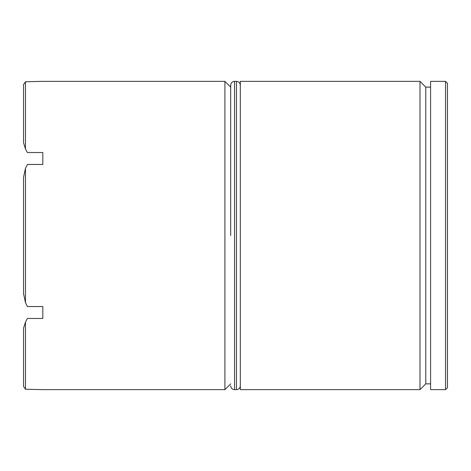 <?xml version="1.0" encoding="UTF-8"?>
<svg xmlns="http://www.w3.org/2000/svg" width="471" height="471" viewBox="0 0 471 471"><rect width="100%" height="100%" fill="white"/><g stroke="black" fill="none" stroke-linecap="round" stroke-linejoin="round"><path stroke-width="0.71" d="M430.588 87.135L425.772 87.135L425.772 383.865L419.991 389.647L419.991 81.353L240.316 81.353L240.316 389.647L419.991 389.647M230.684 235.5L230.684 85.21L230.684 235.5M224.903 389.647L224.903 81.353L42.82 81.353L25.475 81.76L25.475 148.948L27.406 152.539L42.82 152.539L42.82 164.467L27.406 164.467L25.475 168.312L25.475 302.688L27.406 306.533L42.82 306.533L42.82 318.461L27.406 318.461L25.475 322.052L25.475 389.24L42.82 389.647L224.903 389.647L230.684 383.865M445.525 81.353L447.45 83.279L447.45 387.721L445.525 389.647L445.525 81.353L430.588 81.353L430.588 389.647L445.525 389.647M25.475 302.688L23.55 293.686L23.55 177.314L25.475 168.312M25.475 148.948L23.55 142.784L23.55 84.592L25.475 81.76M25.475 389.24L23.55 386.408L23.55 328.216L25.475 322.052M234.534 389.647L236.466 389.647L236.466 81.353L234.534 81.353L234.534 389.647C232.215 389.44 230.931 388.151 230.684 385.79M425.772 383.865L430.588 383.865M230.684 87.135L224.903 81.353M425.772 87.135L419.991 81.353M236.466 389.647C238.785 389.44 240.069 388.151 240.316 385.79M236.466 81.353C238.785 81.56 240.069 82.849 240.316 85.21M234.534 81.353C232.215 81.56 230.931 82.849 230.684 85.21"/></g></svg>

